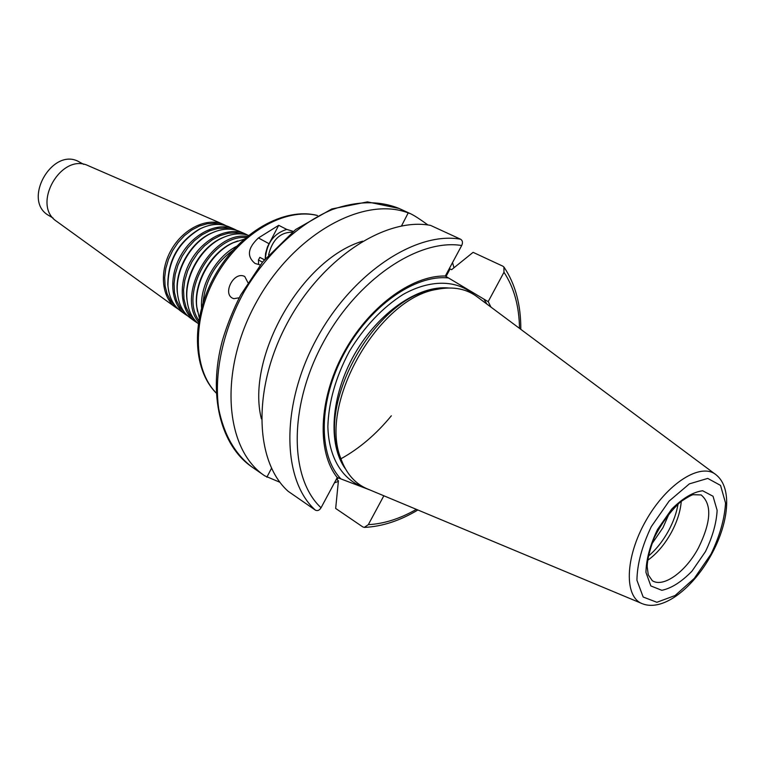 <?xml version="1.0" encoding="UTF-8"?>
<svg xmlns="http://www.w3.org/2000/svg" width="765" height="765" viewBox="0 0 765 765"><rect width="100%" height="100%" fill="white"/><g stroke="black" fill="none" stroke-linecap="round" stroke-linejoin="round"><path stroke-width="1.15" d="M203.088 302.529C205.259 280.717 215.166 263.313 232.837 250.327M201.539 307.74C200.057 284.819 216.055 256.753 236.519 246.34M199.216 317.628L196.796 306.87C193.918 283.012 211.37 252.393 233.363 242.696L243.853 239.302M197.475 311.46L196.586 305.924C193.765 282.514 210.863 252.517 232.436 243.002L237.647 240.946M198.737 320.296C179.23 293.005 212.479 234.654 245.89 237.523M198.451 322.017C175.816 294.592 212.096 230.906 247.229 236.404M198.212 323.614C191.795 317.963 188.066 309.988 187.023 299.679C184.47 276.634 201.071 247.516 222.194 237.963C231.594 233.602 240.353 232.751 248.482 235.381M187.664 304.241L186.832 298.761C184.327 276.165 200.583 247.63 221.295 238.259L226.44 236.184M194.731 320.028L189.73 314.444L186.096 307.387L184.002 299.153L183.552 290.069L184.786 280.516L187.645 270.906L192.034 261.659L197.753 253.167L204.561 245.804L212.154 239.875L220.196 235.63L228.353 233.239L236.27 232.761L243.633 234.214M197.666 323.126L194.903 321.338C180.052 310.638 177.824 283.222 190.676 260.884C203.347 238.441 228.066 226.373 244.838 233.698L247.793 235.161M190.495 318.154L190.055 317.829C182.701 312.225 178.484 303.82 177.413 292.613C175.175 270.38 190.944 242.696 211.207 233.296C221.391 228.506 230.772 227.846 239.349 231.307L239.847 231.527M178.006 297.155L177.222 291.714C175.032 269.93 190.485 242.811 210.337 233.593L215.414 231.489M185.025 313.009L180.119 307.53L176.562 300.626L174.496 292.593L174.037 283.729L175.214 274.434L177.987 265.082L182.252 256.084L187.817 247.831L194.444 240.669L201.845 234.922L209.706 230.801L217.671 228.477L225.426 228.018L232.637 229.443M187.951 316.108L185.235 314.348C170.652 303.839 168.396 277.073 180.903 255.319C193.249 233.459 217.423 221.754 233.889 228.945L236.796 230.38M180.894 311.202L180.454 310.886C173.1 305.273 168.931 296.868 167.956 285.661C168.099 260.588 178.914 241.606 200.401 228.706C210.547 223.829 219.899 223.131 228.477 226.593L228.974 226.803M168.51 290.184L167.784 284.781C167.927 260.234 178.513 241.635 199.569 229.003L204.58 226.87M175.462 306.105L170.662 300.731L167.172 293.98L165.135 286.139L164.676 277.504L165.804 268.448L168.491 259.345L172.632 250.604L178.044 242.582L184.499 235.63L191.719 230.036L199.378 226.038L207.172 223.782L214.755 223.351L221.821 224.738M178.379 309.194L175.711 307.454C161.396 297.136 159.12 271.02 171.293 249.839C183.313 228.563 206.942 217.212 223.112 224.26L225.962 225.675M56.935 221.563L56.62 221.334C31.164 204.877 61.171 152.216 88.3 165.718L88.663 165.881M53.12 218.092L49.142 215.701C21.2 200.966 52.728 145.637 79.646 162.151L83.739 164.36M262.462 262.156L258.446 259.957L258.599 264.47M264.374 259.804L259.832 257.346L264.422 259.746M239.196 297.786L233.803 298.675L232.292 298.073C222.998 293.263 233.096 272.675 243.346 275.916L244.743 276.471L247.898 282.62M292.249 232.168C280.191 232.264 272.302 239.837 268.591 254.869M265.388 258.589C266.622 243.27 273.736 233.535 286.732 229.404L293.244 231.374M260.253 264.948L255.051 263.456C246.588 256.438 247.707 247.936 258.427 237.953L278.699 225.312L286.732 229.404M265.206 258.8L265.579 253.406L267.463 246.827L278.699 225.312M401.51 225.924L408.204 212.909L410.451 213.674C414.133 215.395 419.975 219.172 427.97 224.987M449.332 268.572L451.618 269.682L473.095 252.345L502.844 266.172L503.915 267.014L503.972 272.283L488.166 301.659L445.297 276.05L461.697 245.517C462.988 242.648 462.634 240.554 460.616 239.225L430.523 225.379C385.417 216.878 321.596 258.36 287.066 323.49C252.24 388.477 254.735 461.572 288.156 491.302L315.362 510.121C317.513 511.173 319.407 510.389 321.051 507.769L337.26 477.523L369.878 489.944M338.34 481.443L334.448 482.792M279.99 482.304L264.795 475.868C224.948 449.6 218.341 371.704 255.835 303.217C292.899 234.52 363.222 195.582 408.204 212.909M452.536 262.596L453.999 267.75M383.848 495.777L368.319 524.656L364.264 527.401L362.734 526.884L335.672 508.448L338.417 480.755L336.294 479.359M488.204 301.63L490.958 307.109M483.996 299.249L486.903 304.088M266.851 477.236L271.508 468.276M342.156 462.06L339.096 454.592C317.322 401.176 375.931 298.312 432.99 289.801L440.975 288.625M641.366 603.289L368.759 489.476C355.649 484.417 346.306 474.004 340.731 458.235C318.45 403.604 378.608 298.044 436.949 289.352C453.358 286.11 467.08 288.835 478.115 297.537L715.017 474.023M340.683 478.67C318.068 454.907 318.441 401.386 343.906 353.956C369.208 306.44 414.687 274.434 448.338 277.944M337.25 477.57C316.815 452.182 318.45 399.942 343.255 353.698C367.936 307.396 411.58 275.171 445.335 276.022M261.391 418.857C245.728 357.217 301.611 259.125 362.629 241.176M669.432 512.99L662.949 527.726L651.646 544.211M678.067 503.944C676.614 512.751 673.43 521.73 668.495 530.872C662.777 541.238 656.035 549.7 648.261 556.251M681.271 501.266C680.487 511.202 677.168 521.625 671.316 532.536C664.603 544.632 656.695 553.908 647.592 560.372M216.256 393.019C192.79 369.371 191.929 318.192 216.371 275.524C240.612 232.742 285.087 207.392 317.389 215.52M268.945 243.653L258.427 237.953M446.024 276.509L450.078 268.936M264.795 475.868L251.848 466.908C234.951 454.028 223.896 434.616 218.685 408.673C213.77 373.358 222.959 330.164 244.293 291.436C266.727 253.33 299.211 223.409 332.087 209.629C357.064 200.879 379.402 200.497 399.101 208.463L410.451 213.674M503.972 272.283C513.994 287.411 519.167 306.105 519.502 328.367M416.38 509.356C400.066 518.708 384.04 523.815 368.319 524.656M338.073 477.79L336.992 479.808M345.474 468.935C327.592 444.57 330.709 395.926 354.53 354.243C378.245 312.502 418.493 285.01 448.586 287.984M363.643 487.142C342.481 479.942 328.692 457.7 327.86 426.583C328.634 401.921 335.806 376.829 349.395 351.317C364.417 326.626 382.347 307.654 403.165 294.42C430.351 279.263 456.523 279.799 473.506 294.324M321.051 507.769C289.629 478.603 288.424 407.343 322.62 343.648C356.538 279.827 418.159 238.374 461.697 245.517M315.362 510.121C282.189 480.458 280.373 406.387 315.945 340.1C351.231 273.669 415.615 230.992 460.616 239.225M391.336 415.806C376.227 434.224 359.359 448.586 340.721 458.904M698.426 547.941C685.794 571.732 663.437 587.989 652.296 580.702L648.261 574.802L647.18 566.616C647.4 559.234 649.772 549.566 654.295 537.613C661.677 523.117 670.456 511.163 680.63 501.773C687.486 497.202 691.684 494.85 693.205 494.697L701.161 494.945C712.119 504.259 711.201 521.921 698.426 547.941M705.416 551.67L691.962 571.178C681.462 581.945 671.412 588.323 661.802 590.303L650.852 585.933L645.947 572.402C646.205 559.425 650.059 545.129 657.508 529.514L671.737 509.088C682.801 498.12 693.109 492.019 702.662 490.767L713.028 496.256L717.13 510.322C716.451 523.126 712.55 536.906 705.416 551.67M710.943 554.223L694.304 578.369L675.103 595.514L656.877 602.294L643.174 597.016L636.929 580.262C637.188 564.082 641.978 546.21 651.292 526.636L669.126 501.075L689.38 483.863L707.74 478.412L720.544 485.412L725.536 502.988C724.637 518.89 719.769 535.969 710.943 554.223M642.743 603.862C623.877 597.599 624.747 557.494 646.081 520.363C667.147 483.069 701.209 461.878 716.212 474.912C732.86 488.357 728.414 523.499 711.498 554.405C693.769 587.09 663.867 611.77 642.743 603.862M196.586 305.924L196.796 306.87M232.436 243.002L233.363 242.696M186.832 298.761L187.023 299.679M221.295 238.259L222.194 237.963M190.055 317.829L194.903 321.338M239.349 231.307L244.838 233.698M177.222 291.714L177.413 292.613M210.337 233.593L211.207 233.296M180.454 310.886L185.235 314.348M228.477 226.593L233.889 228.945M167.784 284.781L167.956 285.661M199.569 229.003L200.401 228.706M56.62 221.334L175.711 307.454M88.3 165.718L223.112 224.26M216.266 393.095C191.805 368.768 190.915 317.399 215.252 274.884C239.416 232.273 284.064 206.846 317.456 215.481M259.832 257.346L258.446 259.957M504.164 267.368C515.381 284.207 520.936 304.872 520.812 329.342M417.891 509.987C400.028 520.697 382.309 526.492 364.714 527.381M339.096 454.592L340.731 458.235M432.99 289.801L436.949 289.352M251.848 466.908C220.54 445.393 207.697 394.931 222.414 340.444C227.042 324.962 233.143 309.806 240.698 294.955L262.797 261.735L295.653 229.51L331.8 208.96L367.458 201.884L399.101 208.463"/></g></svg>
